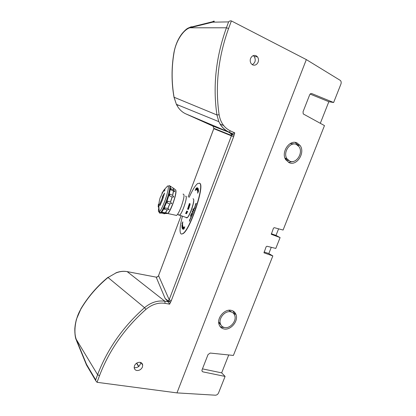 <?xml version="1.0" encoding="UTF-8"?>
<svg xmlns="http://www.w3.org/2000/svg" width="416" height="416" viewBox="0 0 416 416"><rect width="100%" height="100%" fill="white"/><g stroke="black" fill="none" stroke-linecap="round" stroke-linejoin="round"><path stroke-width="0.62" d="M185.666 196.186L185.968 196.295C187.658 197.304 182.187 213.59 179.634 215.114L178.89 215.145L178.75 214.807M193.029 198.744L193.357 198.858C195.187 199.919 189.712 216.284 187.018 217.776L186.222 217.786L186.061 217.438M178.864 215.207L179.618 215.181C182.187 213.642 187.699 197.241 185.994 196.227L185.562 196.149M185.567 213.377L186.545 213.767L185.567 213.377M186.384 211.817L186.28 212.3L187.127 211.978L187.195 212.446L186.935 212.607L187.106 212.04L186.248 212.352L186.384 211.817M187.704 208.614L187.751 209.206L188.547 208.796L188.427 209.409L188.427 208.832L187.585 209.222L187.704 208.614M188.282 206.835L189.28 207.189L189.077 207.782L189.192 207.236L188.625 207.355L188.724 207.069L188.323 206.929L188.079 207.428L188.282 206.835M188.817 205.14L189.816 205.499L189.639 206.081L189.727 205.54L189.244 205.681L189.264 205.374L188.864 205.234L188.64 205.728L188.817 205.14L189.816 205.499M189.306 203.58L189.415 204.152L190.133 203.772L190.086 204.36L190.024 203.804L189.254 204.168L189.446 203.512M188.994 204.526L189.977 204.942L188.994 204.526M188.578 205.915L189.576 206.274L188.63 206.367L189.327 207.048L188.328 206.695L189.056 206.877L188.453 206.315L189.264 206.237L188.578 205.915L189.571 206.274M187.996 207.657L188.994 208.01L187.959 208.343L188.75 208.697L187.751 208.343L188.791 208.016L187.996 207.657M186.789 211.026L186.758 211.609L187.184 211.349L187.439 211.749L187.673 211.385L187.45 211.89L187.2 211.489L186.602 211.572L186.789 211.026M186.155 212.54L187.028 212.8L185.978 212.716L186.753 213.356L185.921 213.018L186.155 212.54M183.014 194.152C184.798 193.799 184.21 197.964 181.251 206.648C179.447 211.328 177.892 214.261 176.592 215.446L175.635 215.233M164.554 193.029L162.521 199.784L159.9 205.665L162.484 199.768L164.554 193.029L162.24 196.96L162.776 196.867L159.692 204.37L159.864 205.655M158.652 207.272L158.392 204.152L158.652 207.272C158.158 207.454 158.075 206.632 158.392 204.812M158.262 205.28L158.387 204.474M166.509 201.791L166.956 201.256L167.757 201.178L170.513 202.16L171.73 203.466L169.889 203.84L167.081 202.998L166.504 202.467L166.509 201.791M168.875 194.568L169.244 194.095L169.988 194.116L172.546 195.338L173.852 196.966L172.203 196.981L169.499 195.827L168.875 194.568L169.593 195.078L169.988 194.116M170.16 188.776L171.08 188.703L173.576 190.122L174.97 191.729L170.929 189.831L170.16 188.776L170.82 189.509L171.08 188.703M170.024 185.994L174.798 189.192L170.024 185.994M161.33 212.498L162.557 212.326L166.998 213.096L164.918 213.361L162.053 212.935L161.403 212.732L161.611 212.358M163.732 208.9L164.19 207.964L165.022 207.875L167.887 208.562L169.208 209.399L167.133 209.851L163.732 208.9L161.73 212.326M193.175 198.796C194.35 199.545 193.757 203.304 191.402 210.08C189.795 214.214 188.38 216.788 187.164 217.812L186.196 217.485M193.419 198.936C194.204 200.32 193.528 204.027 191.391 210.07C189.909 213.897 188.573 216.408 187.372 217.594L186.248 217.506M163.826 190.653L163.436 190.814L164.013 191.251L164.97 190.138L164.289 189.623L161.918 193.196M164.284 189.623L163.389 190.861M163.301 191.006L162.994 191.563M164.013 191.251L164.97 190.138M163.654 190.497L164.091 189.883M164.746 189.436L165.006 190.148M162.24 196.96L162.77 196.882M185.864 212.888L186.774 213.299M185.931 212.904L186.139 212.581L187.023 212.8M186.55 211.442L187.45 211.879L187.668 211.385M186.618 211.401L186.914 211.016M187.751 208.343L188.75 208.697M188.781 208.016L187.975 207.724M187.954 208.338L188.989 208.01M189.051 206.882L188.349 206.632M189.254 206.237L188.453 206.3M188.62 206.372L189.327 207.038M189.966 204.942L188.994 204.537M189.639 204.043L189.228 203.913M190.081 204.36L190.122 203.783L189.79 203.856M188.854 205.239L188.698 205.748M189.634 206.076L189.805 205.504M189.322 205.405L189.238 205.676M188.318 206.929L188.141 207.449M189.072 207.782L189.28 207.189L188.276 206.84M188.781 207.095L188.687 207.376M188.276 209.477L188.542 208.796M187.585 209.222L188.516 208.863M187.616 209.16L187.85 208.541M186.94 212.592L187.283 212.134M186.191 212.222L187.216 212.124M186.259 212.233L186.529 211.76M185.552 213.408L186.534 213.756M250.578 58.458C251.878 55.806 253.718 54.891 256.105 55.718L257.447 56.815C258.575 58.495 258.799 60.273 258.128 62.14C256.844 64.771 255.013 65.686 252.632 64.891L251.181 63.674C250.125 62.01 249.922 60.268 250.578 58.458M213.782 128.695L213.892 128.341L231.53 135.434L231.899 134.222L233.958 134.976L231.592 134.841C231.556 134.124 230.433 133.172 228.218 131.981L232.076 133.578L228.972 132.174C224.51 130.099 221.135 126.594 218.852 121.654L216.928 114.956C212.737 86.159 215.904 57.106 226.413 27.794L189.894 27.794L212.571 22.178L228.602 21.902C229.32 21.029 230.251 20.706 231.39 20.93L306.327 59.592L176.966 392.891L215.363 395.2C216.783 395.143 217.849 394.378 218.561 392.896L225.092 376.423L221.66 372.866L228.738 354.962M230.282 132.824L231.613 134.732L231.416 135.834L213.793 128.684L188.115 196.986L213.892 128.341L212.904 126.095L185.765 113.844C182.25 112.232 179.436 109.621 177.325 106.018L177.216 105.83M177.325 106.018L176.394 104.338L174.075 97.245C171.512 82.321 171.496 67.454 174.034 52.645C176.03 40.31 183.862 29.453 189.894 27.794L190.918 26.848M174.008 97.224L216.928 114.956L219.123 114.764C215.01 86.247 218.166 57.486 228.582 28.48L231.39 20.93M158.584 275.517L158.558 275.616C158.09 276.645 157.295 277.155 156.177 277.134L127.416 271.664C123.677 270.982 119.855 271.414 115.955 272.958L108.025 277.503L144.544 307.694C123.011 326.752 107.364 349.092 97.594 374.712L76.268 339.368L86.512 364.322L95.68 379.876L95.768 380.754L97.042 382.309L176.966 392.891M185.765 113.844L232.404 133.619L234.759 132.876L233.662 136.646L171.257 300.789L169.65 304.153L168.246 301.876L168.47 301.288L167.762 301.47L165.147 298.475C167.071 300.201 168.251 300.893 168.678 300.55L168.47 301.288L170.404 302.177L168.678 300.55L169.187 299.712L158.558 275.616L180.986 215.951L158.553 275.595C158.298 276.411 157.498 276.916 156.151 277.118M115.955 272.958L108.025 277.503C96.886 286.754 87.797 297.341 80.772 309.254C74.833 319.098 73.611 332.628 76.268 339.368L76.17 339.773C74.594 336.133 74.719 328.136 74.932 327.522C75.031 326.706 74.989 325.203 76.398 319.348L80.772 309.254M134.451 365.81L134.186 367.749C134.508 369.346 135.413 370.266 136.911 370.505C139.407 370.594 141.248 369.434 142.433 367.026L142.693 365.019C142.36 363.47 141.466 362.575 140.005 362.331C137.498 362.216 135.647 363.381 134.451 365.81M140.634 362.487C140.234 365.836 138.325 367.588 134.909 367.749L134.17 367.562M306.327 59.592L340.402 80.465C341.24 81.427 341.411 82.644 340.912 84.115L333.622 102.518L328.843 101.712L320.299 123.328M311.22 93.501L311.797 93.59C310.892 93.335 310.18 93.751 309.665 94.827L303.035 111.774L303.243 113.937L324.475 125.596L283.088 230.043L274.279 227.666L273.463 228.181L271.289 234.296L280.098 237.593L276 235.399L271.284 233.714M278.595 228.831L276 235.399M280.098 237.593L275.803 248.43L266.952 246.246L266.136 246.771L263.968 252.814L272.834 255.934L268.824 253.557L271.289 247.317M272.834 255.934L233.402 355.441L210.205 353.059L208.047 354.552L202.036 369.918L201.937 370.963L202.842 371.852L225.092 376.423M311.797 93.59L333.622 102.518M223.99 328.962C230.604 330.569 238.545 321.178 236.07 314.73C235.248 312.39 233.657 310.934 231.286 310.367C224.853 308.615 216.736 317.772 218.988 324.308C219.794 326.862 221.463 328.411 223.99 328.962M296.998 142.912L300.082 145.475C305.547 152.563 296.91 166.291 289.224 162.718L285.776 159.76C280.67 152.485 289.552 139.173 296.998 142.912M220.095 326.56L222.206 327.361L224.297 327.46M234.598 315.052L234.229 313.206L233.028 311.002M232.04 312.281L228.727 310.274M218.676 322.353L221.177 325.354M230.719 311.823C225.274 310.352 218.431 318.1 220.345 323.612C221.031 325.749 222.435 327.054 224.557 327.517C230.131 328.884 236.844 320.97 234.77 315.52C234.078 313.534 232.726 312.302 230.719 311.823M295.048 142.418L297.825 144.83L298.496 145.98M293.405 161.413L288.491 162.37M288.252 160.654L285.168 158.59M290.056 143.655L294.138 143.816M289.827 161.179L286.941 158.709C282.604 152.578 290.087 141.31 296.39 144.461L299.021 146.65C303.607 152.641 296.301 164.211 289.827 161.179M310.123 94.084L328.843 101.712M202.446 368.867L221.66 372.866M264.082 251.971L268.824 253.557M233.662 136.646L231.416 135.834L169.187 299.712L171.257 300.789M86.913 365.69L86.512 364.322M127.41 271.658L156.177 277.134L165.147 298.475M167.762 301.47L168.194 301.829L164.897 301.246C157.752 300.196 150.966 302.349 144.544 307.694L145.964 309.358C124.665 328.234 109.174 350.345 99.502 375.695L97.042 382.309M212.893 126.09L228.218 131.981M173.919 52.686L173.924 52.65C171.397 67.714 171.428 82.581 174.008 97.25L176.394 104.338L218.852 121.654C221.224 126.61 224.692 130.125 229.247 132.189L230.412 130.9C224.26 127.894 220.496 122.517 219.123 114.764M177.471 104.775L177.731 105.222M178.714 105.534L178.495 105.196M190.174 27.721C190.528 26.874 191.1 26.598 191.89 26.889L214.422 21.284C213.59 20.966 212.971 21.268 212.571 22.178M232.404 133.619L232.076 133.578M232.138 133.598L231.899 134.222L231.572 133.364M252.262 64.683C255.372 62.712 256.043 60.003 254.28 56.566L253.219 55.614M199.384 183.123L199.768 183.31C205.072 185.104 190.278 229.84 183.05 233.641L181.376 234.031M182.38 216.44C180.05 225.29 179.468 230.958 180.632 233.449C181.116 234.213 181.854 234.255 182.848 233.574C190.065 229.767 204.864 185.026 199.566 183.238L197.668 183.529C195.255 185.448 192.416 190.055 189.14 197.35M191.318 214.38L191.76 212.992L191.386 214.365M191.698 213.845L191.781 213.543M191.792 213.548L191.818 213.288M191.828 213.294L191.76 212.992M191.818 212.867L191.277 214.51M193.232 208.785L192.878 209.992L193.56 208.744L193.112 210.096M193.31 209.628L193.508 208.884L193.31 209.628M193.523 208.889L192.769 210.127L193.258 208.712L192.785 210.127M193.56 208.749L192.821 209.992M192.306 211.198L192.374 212.165L192.291 211.188L192.624 211.453L192.858 210.902L192.39 212.176M192.639 211.458L192.847 210.891M190.902 214.625L190.538 216.2L190.975 215.488L190.481 216.32L190.897 214.599L191.038 215.42L190.481 216.32M190.975 215.488L190.554 216.31M190.991 215.493L190.918 215.16M190.642 218.509L190.216 219.336M190.663 217.729L190.18 218.811M190.351 218.171L190.715 217.604L190.351 218.171M190.715 217.604L190.2 219.336L190.658 218.514M192.228 213.866L191.823 214.895L192.265 213.699L192.53 214.24L192.067 215.405L192.457 214.339L192.135 214.666M192.275 213.715L191.828 214.88M192.353 214.12L192.046 215.368M193.617 210.902L194.095 210.012L193.617 210.902M193.695 211.021L193.866 210.662M193.69 210.558L193.315 211.047M193.898 209.96L193.752 210.413L193.71 209.914M193.757 209.778L194.173 209.882L193.757 209.778M193.892 210.678L193.596 210.928M195.421 205.691L194.641 207.23L195.421 205.691L195.062 205.795L195.634 205.457L194.927 206.518L195.156 207.028L194.605 207.35M195.629 205.473L195.042 205.92M195.91 203.72L195.764 204.256M196.269 203.31L195.64 203.84L195.338 204.979M196.206 203.46L195.926 204.469M194.615 207.865L194.054 208.978M194.927 207.662L194.537 208.868L194.849 207.808L194.459 208.437M194.849 207.808L194.516 208.874M193.222 211.988L192.785 213.366M193.154 211.921L192.686 213.122M192.852 212.763L192.66 213.273M192.852 212.248L193.04 211.895L192.852 212.248M193.201 211.786L192.764 213.387L193.232 212.129M191.495 215.602L191.589 216.33L190.939 216.882L191.573 216.325L191.485 215.582L191.651 216.362L191.022 216.892L191.11 217.641L190.939 216.882L191.121 217.62M189.701 219.513L189.368 221.317L189.701 219.476L189.701 220.069L189.982 220.043L189.701 220.069M189.982 220.043L189.4 221.25M182.525 222.981L182.567 222.472L182.146 223.512L182.577 222.477M182.811 221.863L182.738 222.752L182.01 223.787L182.811 221.863M182.156 223.517L182.536 222.986M182.816 221.822L182.031 223.756M182.598 224.531L181.99 226.221L182.458 224.666M182.65 224.406L181.896 226.335M182.057 225.514L181.974 226.216M182.437 227.152L182.208 228.077L182.437 227.152M182.484 227.022L182.848 226.413L182.556 227.183M182.796 226.018L182.192 228.072M182.088 227.802L182.161 228.223M182.863 228.176L182.78 228.961L182.863 228.176M182.9 228.046L182.759 229.107L182.9 228.046M182.988 227.973L183.222 227.001L182.998 227.978M183.222 227.001L183.118 228.03M182.79 228.966L182.941 228.108M183.456 227.105L182.759 229.107M184.096 227.188L183.68 229.102L183.986 227.542L183.284 229.289L184.09 227.193M184.085 227.235L183.513 228.691M184.288 227.105L183.825 228.53M183.986 227.542L183.7 229.039M183.929 227.282L183.326 229.206M184.735 226.949L184.33 227.984M184.803 226.803L184.454 227.167M184.475 227.869L183.934 229.013M183.778 227.339L183.347 228.285M183.836 227.204L183.555 227.354M183.456 228.275L182.936 229.237M182.972 226.782L182.707 227.51M183.024 226.663L182.863 227.562M182.884 227.583L182.354 228.686M182.421 228.056L182.39 228.556L182.692 228.015L182.39 228.556M182.65 225.217L181.906 226.985L182.66 225.15L182.114 227.105L182.754 225.654L181.984 227.495L182.53 225.534L181.912 227.011M182.749 225.628L182.114 227.105M182.53 225.534L182.01 227.427M181.896 225.358L182.676 223.72L181.912 225.399M182.676 223.756L181.912 225.363M197.933 192.182L198.37 191.48L197.933 192.182M198.385 191.485L197.943 192.603M197.688 193.258L198.515 191.162L197.673 192.52L198.505 191.209M197.891 192.275L197.678 192.592M198.182 189.405L197.652 191.298M198.292 189.072L197.517 190.949M198.427 189.42L197.761 190.965M197.491 189.223L197.22 189.961M197.844 188.058L197.158 190.091M197.782 188.183L197.798 188.656M196.55 189.618L197.158 187.762L196.3 189.706M197.158 187.772L196.243 189.847M195.686 189.29L195.192 190.502L195.686 189.29M195.572 190.065L195.27 190.336M196.071 188.292L195.213 190.481M196.206 188.682L195.775 190.055L196.331 188.131L196.056 189.592L196.758 187.834L195.967 189.894M196.544 188.432L196.139 189.805M196.331 188.193L195.759 190.065M196.066 189.597L196.726 187.928M197.366 188.51L197.444 188.235M197.46 188.235L197.465 187.964M197.106 188.9L196.898 189.836M197.512 187.834L196.664 189.821M197.683 189.472L197.449 190.616L198.229 188.646L197.751 189.582M198.078 188.406L197.454 190.606M198.52 190.372L197.694 192.213L198.39 189.914L198.52 190.372M198.448 189.821L197.704 192.187M175.666 189.93C176.597 191.24 175.666 195.868 172.874 203.819C170.898 208.978 169.234 212.212 167.877 213.533L166.982 213.522M174.897 190.065C176.935 188.136 175.781 195.707 172.723 203.772C170.747 208.926 169.078 212.17 167.721 213.507L166.826 213.528M164.408 189.519L167.331 186.29C169.468 184.049 168.1 192.244 164.767 201.089C162.609 206.752 160.831 210.304 159.432 211.749C158.309 212.597 158.132 211.12 158.896 207.314M168.756 186.004C171.007 183.685 169.588 192.327 166.072 201.64C163.805 207.594 161.923 211.333 160.436 212.867C159.63 213.554 159.271 213.049 159.359 211.354M167.081 202.998L167.757 201.178M160.43 212.862L159.962 213.065M160.124 212.95L160.056 212.675M161.403 212.732L160.259 213.205M166.504 202.467L164.19 207.964M169.889 203.84L167.887 208.562L165.022 207.875M167.253 209.856L165.506 212.805M165.038 213.366L164.174 213.85M164.341 209.284L164.991 207.891L164.304 207.917M164.653 208.343L163.732 208.385M173.55 188.188L173.675 190.195M173.545 191.235L172.645 195.4M172.203 196.981L170.513 202.16M167.133 209.851L165.391 212.789M168.927 195.234L166.951 201.256M170.31 189.264L169.244 194.095M170.3 186.202L170.409 188.521M162.058 212.935L162.334 212.3M164.918 213.361L163.899 213.756M173.451 188.12L173.576 190.122M170.841 189.779L170.82 189.509M173.446 191.183L172.546 195.338M169.51 195.832L169.593 195.078M172.099 196.945L170.414 202.114M169.78 203.819L167.778 208.53M202.842 371.852L201.911 370.833M234.759 132.876L230.412 130.9M169.65 304.153L165.027 303.342C158.335 302.364 151.98 304.372 145.964 309.358M136.724 363.09L138.804 366.434M76.591 340.829L76.393 339.685M99.502 375.695L97.594 374.712L95.68 379.876M80.746 309.02L80.714 309.072C87.906 296.956 96.996 286.364 107.983 277.306M76.45 340.486L86.419 364.785M115.846 272.865C119.673 271.367 123.448 270.946 127.156 271.612L164.897 301.246L165.027 303.342M190.247 27.186C187.403 28.428 186.737 28.335 182.296 33.327C178.168 38.558 175.375 45.001 173.924 52.65L174.034 52.645M220.116 124.088L223.647 125.538M228.582 28.48L226.413 27.794L228.602 21.902M179.634 215.114L177.528 214.375M187.018 217.776L179.618 215.181M176.592 215.446L167.721 213.507L164.71 213.559L161.112 213.028L160.436 212.867L159.432 211.749C158.506 206.996 158.735 202.363 160.113 197.855L163.478 190.819M165.729 212.82L166.977 213.039M236.07 314.73L234.229 313.206M220.345 323.612L218.665 322.114M297.825 144.83L300.082 145.475M284.955 158.059L286.941 158.709M142.693 365.019L140.837 362.565M136.536 363.21L138.627 366.584M86.419 364.848L95.768 380.754M254.28 56.566L257.447 56.815"/></g></svg>
